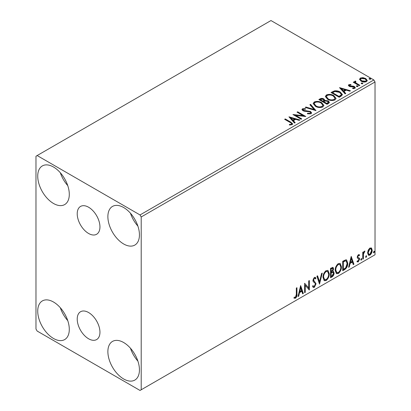 <?xml version="1.0" encoding="UTF-8"?>
<svg xmlns="http://www.w3.org/2000/svg" width="411" height="411" viewBox="0 0 411 411"><rect width="100%" height="100%" fill="white"/><g stroke="black" fill="none" stroke-linecap="round" stroke-linejoin="round"><path stroke-width="0.62" d="M88.586 207.226A16.07 9.278 -120 0 0 80.551 206.43A16.07 9.278 -120 0 0 78.085 219.31A16.07 9.278 -120 0 0 88.586 233.474A16.07 9.278 -120 0 0 96.621 234.265A16.07 9.278 -120 0 0 99.087 221.39A16.07 9.278 -120 0 0 88.586 207.226M88.586 312.53A16.07 9.278 -120 0 0 80.551 311.733A16.07 9.278 -120 0 0 78.085 324.608A16.07 9.278 -120 0 0 88.586 338.772A16.07 9.278 -120 0 0 96.621 339.568A16.07 9.278 -120 0 0 99.087 326.688A16.07 9.278 -120 0 0 88.586 312.53M123.66 378.973A22.322 12.885 60 0 1 109.079 359.306A22.322 12.885 60 0 1 112.501 341.418A22.322 12.885 60 0 1 123.66 342.522A22.322 12.885 60 0 1 138.24 362.194A22.322 12.885 60 0 1 134.818 380.083A22.322 12.885 60 0 1 123.66 378.973M137.901 361.12A22.322 12.885 60 0 1 130.462 348.23M53.512 203.476A22.322 12.885 60 0 1 38.932 183.804A22.322 12.885 60 0 1 42.354 165.921A22.322 12.885 60 0 1 53.512 167.025A22.322 12.885 60 0 1 68.092 186.692A22.322 12.885 60 0 1 64.671 204.58A22.322 12.885 60 0 1 53.512 203.476M67.753 185.618A22.322 12.885 60 0 1 60.314 172.728M123.66 243.975A22.322 12.885 60 0 1 109.079 224.303A22.322 12.885 60 0 1 112.501 206.42A22.322 12.885 60 0 1 123.66 207.524A22.322 12.885 60 0 1 138.24 227.196A22.322 12.885 60 0 1 134.818 245.079A22.322 12.885 60 0 1 123.66 243.975M137.901 226.117A22.322 12.885 60 0 1 130.462 213.232M53.512 338.474A22.322 12.885 60 0 1 38.932 318.808A22.322 12.885 60 0 1 42.354 300.919A22.322 12.885 60 0 1 53.512 302.023A22.322 12.885 60 0 1 68.092 321.695A22.322 12.885 60 0 1 64.671 339.578A22.322 12.885 60 0 1 53.512 338.474M67.753 320.621A22.322 12.885 60 0 1 60.314 307.731M35.973 156.226L35.973 329.026L37.144 331.05L140.028 390.45L141.199 389.777L141.199 216.972L140.028 214.948L37.144 155.548L35.973 156.226M368.189 250.14L369.885 248.018L371.58 248.177L372.191 250.278C372.207 252.226 371.441 253.854 369.885 255.164L368.513 255.298L367.578 252.945L368.189 250.14M371.251 247.9L371.58 248.177L371.112 247.905L371.724 250.006L372.191 250.278M362.749 259.161L362.749 252.256L363.381 251.892L363.381 252.909L364.475 251.142L364.953 251.1L363.478 254.055L363.381 258.802L362.749 259.161M359.235 255.74L358.428 255.483L357.817 256.762L357.971 257.301L359.394 258.159L359.599 259.105L358.274 261.869L356.979 261.679L357.339 260.831L358.202 261.062L358.973 259.505L358.824 258.935L357.39 258.108L357.19 257.158L358.387 254.656L359.599 254.938L359.235 255.74L358.474 255.216M359.26 254.661L359.599 254.938L359.132 254.666L358.798 255.401M358.767 255.472L357.96 255.21L357.349 256.49L357.503 257.029L359.394 258.159L358.926 257.887L359.132 258.838L359.599 259.105M357.257 261.935L356.979 261.679M358.824 258.935L357.39 258.108M344.608 269.637L342.707 270.736L342.707 261.283L345.898 259.783L346.601 259.952L347.747 263.22C347.84 265.891 346.792 268.034 344.608 269.637L344.141 269.364L342.707 270.191M330.536 277.759L330.536 268.311L333.018 267.376L333.583 268.897L332.812 271.347L333.506 271.471L334.107 273.017C334.097 274.584 333.455 275.848 332.175 276.814L330.536 277.759M319.522 284.119L316.896 276.187L317.585 275.791L319.573 281.807L321.561 273.49L322.25 273.094L319.522 284.119M305.25 292.36L304.623 292.724L304.623 283.271L308.712 287.957L308.712 280.908L309.344 280.549L309.344 289.996L305.25 285.326L305.25 292.36L304.623 292.185M296.331 294.343L296.331 288.06L296.963 287.695L296.963 294.076C297.215 295.648 296.716 297.04 295.468 298.252L293.922 298.052L294.24 297.143L295.458 297.287L296.331 294.343M294.235 298.268L293.922 298.052M141.199 389.777L375.027 254.774L375.027 81.974L141.199 216.972M300.636 285.573L303.364 293.449L302.676 293.844L301.838 291.301L299.537 292.627L298.699 296.141L298.011 296.537L300.636 285.573M314.333 287.361L313.269 287.438L312.494 286.354L313.002 285.583L313.639 286.441L314.287 286.416L315.427 284.155L315.222 283.349L313.233 281.705L312.91 280.451L314.374 277.399L315.304 277.343L315.951 278.088L315.463 278.951L314.934 278.334L314.364 278.375L313.542 280.045L316.059 283.806L314.333 287.361L313.048 287.263M322.984 277.44C322.938 274.769 323.971 272.503 326.093 270.633L327.988 270.469L329.278 273.757C329.319 276.433 328.271 278.694 326.139 280.543L324.279 280.692L322.984 277.44M335.155 270.412C335.109 267.741 336.147 265.475 338.263 263.61L340.159 263.441L341.449 266.734C341.49 269.405 340.442 271.666 338.31 273.515L336.45 273.664L335.155 270.412M351.21 256.377L353.938 264.252L353.249 264.648L352.407 262.105L350.11 263.43L349.268 266.945L348.585 267.34L351.21 256.377M361.279 258.56L361.803 259.043L361.279 260.132L360.755 259.649L361.598 258.529M361.315 258.54L360.812 259.865L361.279 260.132L360.966 260.158M366.109 255.77L366.633 256.253L366.109 257.348L365.579 256.86L366.422 255.745M366.139 255.755L365.641 257.075L366.109 257.348L365.795 257.373M373.974 251.229L374.498 251.712L373.974 252.801L373.45 252.318L374.293 251.203M374.01 251.213L373.507 252.534L373.974 252.801L373.666 252.827M359.584 79.606L360.293 78.054L362.975 77.643L365.713 78.516L367.28 80.505L366.484 81.63C364.572 82.323 362.774 82.174 361.094 81.183L359.512 79.184M355.51 81.661L355.905 82.919L359.872 85.324L359.24 85.688L353.26 82.236L353.892 81.871L354.77 82.38L354.534 81.717L355.566 81.018L355.9 81.558L355.51 81.661L355.299 82.56M349.566 85.092L349.766 85.909L353.342 86.151L354.472 86.567L355.34 87.671L354.873 88.329L352.766 88.612L352.571 88.082L354.066 87.949L353.871 86.947L350.285 86.706L349.165 86.289L348.364 85.303L348.795 84.692L350.86 84.481L351.004 84.99L349.566 85.092L349.365 85.925M354.066 87.949L354.333 87.564L354.066 88.488L354.066 87.949M341.104 96.159L339.203 97.258L331.019 92.532L334.497 90.862C336.748 90.626 338.664 91.021 340.251 92.049L342.44 94.587L341.104 96.159M327.033 104.286L318.849 99.56L320.005 98.892C321.31 98.208 322.614 98.234 323.919 98.974L324.89 100.423L328.276 100.885L329.422 102.334L328.666 103.341L327.033 104.286M324.916 100.207L324.89 100.962L328.276 101.425L328.276 100.885M316.013 110.646L305.209 107.435L305.892 107.04L314.091 109.475L309.873 104.738L310.557 104.343L316.013 110.646M301.746 118.882L301.114 119.247L292.93 114.52L303.128 115.681L297.025 112.157L297.651 111.797L305.835 116.519L295.653 115.368L301.746 118.882M290.084 122.452L284.643 119.308L285.27 118.943L290.798 122.134L292.724 123.901L292.17 124.656L289.678 125.001L289.37 124.451L290.793 124.343L291.594 123.757L291.322 124.713L291.322 124.173C291.692 123.495 291.281 122.92 290.084 122.452M140.028 214.948L373.856 79.95L270.972 20.55L37.144 155.548M288.943 116.822L299.855 119.971L299.172 120.366L295.704 119.339L293.408 120.67L295.19 122.668L294.502 123.064L288.943 116.822M311.035 113.765L307.407 113.79L307.5 113.256L310.146 113.302L310.572 112.696L309.904 111.843L304.489 111.253L302.917 110.718L301.957 109.537L302.47 108.771L305.44 108.658L305.45 109.234L303.303 109.259L302.999 109.686L303.513 110.333L310.546 111.484L311.625 112.907L311.035 113.765M315.422 106.305L313.177 103.526L314.189 102.005C316.86 101.044 319.357 101.26 321.674 102.647L323.883 105.432L322.846 106.942C320.195 107.877 317.718 107.667 315.422 106.305M327.593 99.277L325.348 96.498L326.36 94.977C329.031 94.016 331.528 94.232 333.845 95.619L336.054 98.409L335.016 99.919C332.365 100.854 329.894 100.638 327.593 99.277M339.517 87.625L350.429 90.774L349.74 91.17L346.278 90.143L343.981 91.468L345.764 93.472L345.076 93.867L339.517 87.625M356.671 86.505L356.512 85.807L357.719 85.899L357.878 86.598L356.671 86.505M356.332 86.069L356.512 85.807L356.512 86.346L357.719 86.438L357.719 85.899M358.058 86.336L357.878 86.598M361.495 83.721L361.341 83.022L362.548 83.114L362.702 83.808L361.495 83.721M361.156 83.284L361.341 83.022L361.341 83.561L362.548 83.654L362.548 83.114M362.882 83.546L362.702 83.808M369.366 79.174L369.212 78.48L370.414 78.568L370.573 79.266L369.366 79.174M369.027 78.737L369.212 78.48L369.212 79.02L370.414 79.107L370.414 78.568M370.753 79.004L370.573 79.266M373.856 79.95L375.027 81.974M285.111 119.575L285.27 118.943M285.27 119.483L290.798 122.673L292.673 124.163M289.37 124.995L290.793 124.882L290.793 124.343M290.793 124.882L291.322 124.713M289.488 117.433L299.239 120.331M294.872 122.853L293.408 121.209L293.408 120.67M290.967 117.931L290.967 118.476L292.838 120.567L294.6 119.55L294.6 119.01L290.967 117.931L292.838 120.027L294.6 119.01M292.838 120.567L292.838 120.027M293.916 115.09L303.128 116.221L303.128 115.681M297.492 112.429L297.651 111.797M297.651 112.337L304.87 116.503M301.278 119.154L295.653 115.907L295.653 115.368M307.5 113.816L307.5 113.256M307.5 113.796L310.146 113.842L310.146 113.302M310.146 113.842L310.572 112.696M302.008 109.804L302.47 108.771M302.47 109.311L305.44 109.198L305.44 108.658M302.999 109.686L302.999 110.225L303.513 110.872L303.513 110.333M303.513 110.872L304.952 111.263L304.952 110.723M304.952 111.263L306.544 111.289L306.544 110.749M306.544 111.289L310.546 112.028L310.546 111.484M310.546 112.028L311.584 113.164M305.825 107.615L305.892 107.04M305.892 107.579L314.091 110.014L314.091 109.475M310.192 105.098L310.557 104.343M310.557 104.882L315.576 110.513M313.197 103.803L314.189 102.544L314.189 102.005M314.189 102.544C316.86 101.584 319.357 101.8 321.674 103.187L321.674 102.647M321.674 103.187L323.863 105.699M314.245 103.706L314.245 104.245L316.049 106.48C317.878 107.569 319.856 107.749 321.983 107.009L322.835 105.19L321.042 103.007C319.203 101.913 317.21 101.733 315.057 102.473L314.245 103.706L316.049 105.94C317.878 107.03 319.856 107.209 321.983 106.47L322.835 105.19M321.983 107.009L321.983 106.47M316.049 106.48L316.049 105.94M319.316 99.827L320.005 99.431C321.31 98.748 322.614 98.774 323.919 99.513L323.919 98.974M323.919 99.513L324.89 100.962M328.276 101.425L329.375 102.596M323.776 101.681L323.776 102.221L326.822 103.978L328.358 102.699L327.644 101.245L325.193 100.972L323.776 101.681L326.822 103.438L328.358 102.159M320.313 99.678L320.313 100.222L322.938 101.733L324.012 100.762L323.303 99.344L320.965 99.303L320.313 99.678L322.938 101.193L324.012 100.222M323.262 101.548L323.262 101.008M322.938 101.733L322.938 101.193M327.541 103.562L327.541 103.022M326.822 103.978L326.822 103.438M325.368 96.78L326.36 95.516L326.36 94.977M326.36 95.516C329.031 94.561 331.528 94.771 333.845 96.159L333.845 95.619M333.845 96.159L336.034 98.671M326.421 96.683L326.421 97.222L328.219 99.452C330.048 100.546 332.026 100.721 334.153 99.986L335.006 98.162L333.218 95.984C331.374 94.884 329.381 94.705 327.228 95.444L326.421 96.683L328.219 98.912C330.048 100.001 332.026 100.181 334.153 99.447L335.006 98.162M334.153 99.986L334.153 99.447M328.219 99.452L328.219 98.912M331.487 92.804L334.497 91.401L334.497 90.862M334.497 91.401C336.748 91.17 338.664 91.561 340.251 92.588L340.251 92.049M340.251 92.588L342.409 94.859M332.489 92.655L332.489 93.194L338.993 96.95L341.145 95.465L341.32 94.9L341.32 94.36L339.62 92.408L334.939 91.504L332.489 92.655L338.993 96.41L341.145 94.926L341.32 94.36M338.993 96.95L338.993 96.41M341.145 95.465L341.145 94.926M340.061 88.237L349.812 91.134M345.446 93.651L343.981 92.007L343.981 91.468M341.541 88.735L341.541 89.274L343.411 91.37L345.168 90.353L345.168 89.814L341.541 88.735L343.411 90.831L345.168 89.814M343.411 91.37L343.411 90.831M348.425 85.58L348.795 84.692M348.795 85.231L349.869 84.99M350.86 84.974L350.86 84.481M349.566 85.632L349.766 86.449L349.766 85.909M349.766 86.449L350.46 86.675L350.46 86.135M350.46 86.675L353.342 86.69L353.342 86.151M353.342 86.69L354.472 87.106L354.472 86.567M354.472 87.106L355.284 87.923M353.398 88.658L354.066 88.488M353.727 82.503L353.892 81.871M353.892 82.411L354.77 82.919L354.77 82.38M354.59 82.015L354.883 81.178M354.883 81.717L355.566 81.558L355.566 81.018M355.51 82.2L355.905 83.464L355.905 82.919M355.905 83.464L359.404 85.596M359.543 79.451L360.293 78.054M360.293 78.593L362.975 78.182L362.975 77.643M362.975 78.182L365.713 79.056L365.713 78.516M365.713 79.056L367.249 80.772M360.493 79.272L360.493 79.811L361.726 81.363L365.749 81.743L366.309 80.376L365.086 78.886L361.028 78.48L360.493 79.272L361.726 80.823L365.749 81.203L366.309 80.376M365.749 81.743L365.749 81.203M361.726 81.363L361.726 80.823M296.495 287.967L296.495 293.808C296.747 295.375 296.249 296.768 295 297.98L295.468 298.252M295 297.98L293.983 298.098M300.528 286.02L302.897 293.182L303.364 293.449M302.897 293.182L302.527 293.392M299.537 292.627L299.069 292.36L301.371 291.034L301.838 291.301M299.069 292.36L298.232 295.874L298.699 296.141M300.688 287.823L300.22 287.556L299.342 291.235L299.809 291.507L301.566 290.49L300.688 287.823L299.809 291.507M304.623 283.328L308.712 287.957M308.877 280.816L308.877 289.688M308.938 289.76L309.344 289.996M304.782 292.087L304.782 285.059L305.25 285.326M312.828 285.845L313.639 286.441M315.057 277.25L315.951 278.088M315.484 277.815L315.109 278.478M314.934 278.334L314.466 278.062L313.896 278.103L314.364 278.375M313.896 278.103L313.074 279.778L313.542 280.045M313.074 279.778L313.922 281.047M313.454 280.78L314.698 281.54M314.23 281.273L316.059 283.806M315.591 283.533L313.865 287.089M317.266 275.971L319.106 281.54L319.573 281.807M321.633 273.454L319.265 283.343M327.752 270.356L328.81 273.49L329.278 273.757M328.81 273.49C328.851 276.166 327.803 278.427 325.671 280.271L326.139 280.543M325.671 280.271L324.053 280.533M327.629 271.496L325.651 271.317C323.945 272.827 323.108 274.656 323.144 276.803L324.181 279.423L326.118 279.583C327.844 278.098 328.692 276.279 328.651 274.122L327.629 271.496L326.118 271.589C324.413 273.099 323.575 274.928 323.611 277.071L324.649 279.696M325.651 271.317L326.118 271.589M323.144 276.803L323.611 277.071M332.756 267.289L333.11 268.624L333.583 268.897M333.11 268.624L332.761 270.325M332.35 271.08L332.812 271.347M333.244 271.373L333.64 272.75L334.107 273.017M333.64 272.75C333.629 274.312 332.987 275.581 331.708 276.546L332.175 276.814M331.708 276.546L330.536 277.22M333.044 272.329L332.021 271.995L330.701 272.642L330.701 276.156L331.168 276.428L331.888 276.012L333.475 273.382L333.044 272.329L331.168 272.914L331.168 276.428M332.633 268.378L332.165 268.111L330.701 268.645L330.701 271.676L331.168 271.943L332.951 269.277L332.633 268.378L331.168 268.917L331.168 271.943M331.353 268.27L331.821 268.537M330.701 268.645L331.168 268.917M330.701 272.642L331.168 272.914M332.021 271.995L332.489 272.262M339.923 263.328L340.981 266.462L341.449 266.734M340.981 266.462C341.022 269.138 339.974 271.399 337.842 273.243L338.31 273.515M337.842 273.243L336.224 273.51M339.799 264.468L337.821 264.294C336.116 265.804 335.278 267.628 335.314 269.775L336.352 272.395L338.289 272.56C340.015 271.07 340.863 269.251 340.822 267.093L339.799 264.468L338.289 264.561C336.583 266.071 335.746 267.9 335.782 270.042L336.82 272.668M337.821 264.294L338.289 264.561M335.314 269.775L335.782 270.042M346.36 259.844L347.28 262.948L347.747 263.22M347.28 262.948C347.372 265.624 346.324 267.761 344.141 269.364M346.221 261L345.096 260.6L342.872 261.617L342.872 269.133L343.339 269.4L345.697 267.797L347.115 263.579L346.221 261L345.564 260.872L343.339 261.889L343.339 269.4M342.872 261.617L343.339 261.889M345.096 260.6L345.564 260.872M351.102 256.824L353.47 263.98L353.938 264.252M353.47 263.98L353.1 264.196M350.11 263.43L349.643 263.163L351.939 261.833L352.407 262.105M349.643 263.163L348.8 266.677L349.268 266.945M351.256 258.627L350.788 258.355L349.91 262.038L350.378 262.305L352.14 261.288L351.256 258.627L350.378 262.305M357.96 255.21L358.428 255.483M357.349 256.49L357.817 256.762M357.503 257.029L358.13 257.378M359.132 258.838L357.806 261.596L358.274 261.869M357.806 261.596L357.046 261.761M361.336 258.771L361.803 259.043M362.913 252.164L363.381 252.909M364.357 251.219L364.187 251.738L364.655 252.01M364.187 251.738L363.905 251.779L364.372 252.051M363.232 252.827L363.011 253.782L363.478 254.055M363.011 253.782L362.913 258.529L363.381 258.802M366.165 255.986L366.633 256.253M371.724 250.006C371.739 251.958 370.974 253.587 369.417 254.892L369.885 255.164M369.417 254.892L368.292 255.128M370.83 248.799L369.417 248.593L367.737 252.313L368.42 254.116L369.885 254.317L371.565 250.648L370.83 248.799L369.885 248.866L368.205 252.585L368.888 254.388M369.417 248.593L369.885 248.866M367.737 252.313L368.205 252.585M374.031 251.445L374.498 251.712M290.798 122.673L290.798 122.134M320.005 99.431L320.005 98.892M332.258 92.357L332.258 91.817M339.671 96.559L339.671 96.02M351.703 86.67L351.703 86.13M357.863 84.702L357.863 84.163M296.495 293.808L296.963 294.076M331.019 272.462L331.487 272.729M343.283 261.381L343.75 261.653M362.913 256.207L363.381 256.479M358.171 257.481L357.704 257.209"/></g></svg>
